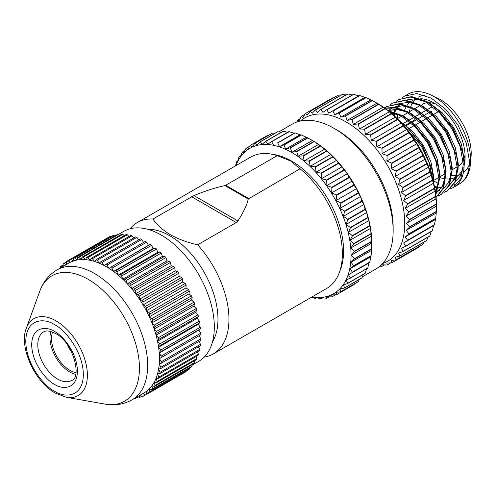 <?xml version="1.0" encoding="UTF-8"?>
<svg xmlns="http://www.w3.org/2000/svg" width="496" height="496" viewBox="0 0 496 496"><rect width="100%" height="100%" fill="white"/><g stroke="black" fill="none" stroke-linecap="round" stroke-linejoin="round"><path stroke-width="0.74" d="M147.498 229.226A68.126 39.333 60 0 1 169.806 235.786A68.126 39.333 60 0 1 212.499 341.818M130.07 228.78A75.882 43.809 60 0 1 137.355 222.518A75.882 43.809 60 0 1 152.942 219.003C156.953 224.917 162.775 230.156 170.419 234.726C178.281 239.122 187.364 242.488 197.65 244.819A75.882 43.809 60 0 1 213.237 353.958A75.882 43.809 60 0 1 204.172 357.132M213.237 353.958L326.641 288.48A75.882 43.809 -120 0 0 339.159 272.98L340.485 269.508A73.296 42.321 -120 0 0 291.747 161.157A73.296 42.321 -120 0 0 274.108 154.547L270.438 153.958A75.882 43.809 -120 0 0 250.759 157.046L137.355 222.518M152.942 219.003L193.93 195.567C206.311 190.551 216.678 187.24 225.035 185.634L277.326 155.645L290.73 161.039L300.074 168.776A75.882 43.809 -120 0 1 339.159 272.98M235.941 165.602A83.88 48.428 60 0 1 291.747 152.514A83.88 48.428 60 0 1 350.176 242.972A83.88 48.428 60 0 1 311.823 297.036M311.494 297.228L315.134 298.375A86.23 49.786 60 0 0 315.4 298.406L316.07 297.6L320.968 298.759A86.23 49.786 60 0 0 321.222 298.759L321.613 297.538L326.504 298.288A86.23 49.786 60 0 0 326.74 298.245L326.833 296.633L331.675 296.955A86.23 49.786 60 0 0 331.898 296.875L331.669 294.903L336.431 294.779A86.23 49.786 60 0 0 336.53 294.723L353.952 284.667A86.23 49.786 60 0 1 353.846 284.723L336.629 294.661A86.23 49.786 60 0 1 336.53 294.723M354.559 283.793L354.051 284.605L336.629 294.661L336.071 292.367L340.709 291.784L358.131 281.728A86.23 49.786 60 0 0 358.31 281.579L340.888 291.636A86.23 49.786 60 0 1 340.709 291.784M340.888 291.636L339.983 289.044L344.472 288.009L361.894 277.952A86.23 49.786 60 0 0 362.049 277.766L344.627 287.823A86.23 49.786 60 0 1 344.472 288.009M344.627 287.823L343.375 284.971L347.677 283.483L365.099 273.426A86.23 49.786 60 0 0 365.23 273.209L347.808 283.266A86.23 49.786 60 0 1 347.677 283.483M347.808 283.266L346.202 280.203L367.71 268.206A86.23 49.786 60 0 0 367.809 267.958L350.387 278.014A86.23 49.786 60 0 1 350.288 278.262M350.387 278.014L348.428 274.778L369.694 262.353L368.9 262.961L367.809 267.958M371.808 243.307A83.644 48.292 -120 0 0 371.808 243.077A83.644 48.292 -120 0 0 312.666 140.635L313.881 141.422A86.23 49.786 60 0 1 314.166 141.608L320.23 145.843A86.23 49.786 60 0 1 320.515 146.06L324.719 149.091L326.48 150.964A86.23 49.786 60 0 1 326.752 151.212L330.733 154.423L332.556 156.73A86.23 49.786 60 0 1 332.816 157.003L336.542 160.351L338.39 163.085A86.23 49.786 60 0 1 338.644 163.382L342.085 166.817L343.926 169.948A86.23 49.786 60 0 1 344.162 170.264L347.305 173.743L349.097 177.252A86.23 49.786 60 0 1 349.32 177.587L352.141 181.059L353.846 184.915A86.23 49.786 60 0 1 354.051 185.268L356.537 188.678L358.131 192.851A86.23 49.786 60 0 1 358.31 193.211L360.456 196.521L361.894 200.979A86.23 49.786 60 0 1 362.049 201.345L363.847 204.507L365.099 209.2A86.23 49.786 60 0 1 365.23 209.572L366.668 212.542L367.71 217.434A86.23 49.786 60 0 1 367.809 217.8L368.9 220.534L369.694 225.587A86.23 49.786 60 0 1 369.768 225.947L370.512 228.408L371.039 233.566A86.23 49.786 60 0 1 371.082 233.914L371.721 241.285A86.23 49.786 60 0 1 371.733 241.626L371.733 248.663A86.23 49.786 60 0 1 371.721 248.986L371.082 255.62A86.23 49.786 60 0 1 371.039 255.917L369.768 262.074L352.346 272.13A86.23 49.786 60 0 1 352.272 272.409M352.346 272.13L350.04 268.77L353.617 265.98L371.039 255.917M371.082 255.62L353.66 265.676A86.23 49.786 60 0 1 353.617 265.98M353.66 265.676L351.013 262.235L354.299 259.042L371.721 248.986M371.733 248.663L354.311 258.726A86.23 49.786 60 0 1 354.299 259.042M354.311 258.726L351.342 255.248L354.311 251.683L371.733 241.626M371.721 241.285L354.299 251.342A86.23 49.786 60 0 1 354.311 251.683M354.299 251.342L351.013 247.882L353.66 243.976L371.082 233.914M371.039 233.566L353.617 243.623A86.23 49.786 60 0 1 353.66 243.976M353.617 243.623L350.04 240.225L352.346 236.003L369.768 225.947M369.694 225.587L352.272 235.643A86.23 49.786 60 0 1 352.346 236.003M352.272 235.643L348.428 232.351L350.387 227.862L367.809 217.8M367.71 217.434L350.288 227.49A86.23 49.786 60 0 1 350.387 227.862M350.288 227.49L346.202 224.359L347.808 219.629L365.23 209.572M365.099 209.2L347.677 219.263A86.23 49.786 60 0 1 347.808 219.629M347.677 219.263L343.375 216.324L344.627 211.401L362.049 201.345M361.894 200.979L344.472 211.036A86.23 49.786 60 0 1 344.627 211.401M344.472 211.036L339.983 208.339L340.888 203.273L358.31 193.211M358.131 192.851L340.709 202.914A86.23 49.786 60 0 1 340.888 203.273M340.709 202.914L336.071 200.496L336.629 195.325L354.051 185.268M353.846 184.915L336.431 194.971A86.23 49.786 60 0 1 336.629 195.325M336.431 194.971L331.669 192.876L331.898 187.649L349.32 177.587M349.097 177.252L331.675 187.314A86.23 49.786 60 0 1 331.898 187.649M331.675 187.314L326.833 185.56L326.74 180.327L344.162 170.264M343.926 169.948L326.504 180.005A86.23 49.786 60 0 1 326.74 180.327M326.504 180.005L321.613 178.634L321.222 173.439L338.644 163.382M338.39 163.085L320.968 173.141A86.23 49.786 60 0 1 321.222 173.439M320.968 173.141L316.07 172.168L315.4 167.065L332.816 157.003M332.556 156.73L315.134 166.792A86.23 49.786 60 0 1 315.4 167.065M315.134 166.792L310.26 166.241L309.33 161.268L326.752 151.212M326.48 150.964L309.058 161.02A86.23 49.786 60 0 1 309.33 161.268M309.058 161.02L304.246 160.909L303.093 156.116L320.515 146.06M320.23 145.843L302.808 155.899A86.23 49.786 60 0 1 303.093 156.116M302.808 155.899L298.102 156.24L296.744 151.664L314.166 141.608M313.881 141.422L296.459 151.485A86.23 49.786 60 0 1 296.744 151.664M296.459 151.485L291.89 152.272L290.365 147.963L307.787 137.907L312.356 140.455L291.89 152.272M192.026 365.205L198.778 361.305A75.02 43.313 -120 0 0 210.279 301.19A75.02 43.313 -120 0 0 161.268 235.079A75.02 43.313 -120 0 0 123.758 231.365L118.451 234.428L119.573 235.47M26.369 328.104C18.668 347.002 34.708 381.895 55.453 393.154L66.303 397.277A44.38 25.625 60 0 0 86.955 368.943A44.38 25.625 60 0 0 56.011 320.869A44.38 25.625 60 0 0 26.369 328.104L39.804 291.171C43.177 281.852 48.937 274.747 57.096 269.849A75.02 43.313 60 0 1 94.606 273.569A75.02 43.313 60 0 1 143.617 339.679A75.02 43.313 60 0 1 132.116 399.795L143.902 392.987A75.02 43.313 -120 0 0 146.339 391.387A75.02 43.313 -120 0 0 149.308 388.802A75.02 43.313 -120 0 0 151.931 385.727A75.02 43.313 -120 0 0 154.188 382.193A75.02 43.313 -120 0 0 156.06 378.219A75.02 43.313 -120 0 0 157.53 373.841A75.02 43.313 -120 0 0 158.59 369.092A75.02 43.313 -120 0 0 159.228 364.014A75.02 43.313 -120 0 0 159.439 358.645L199.076 335.761L200.874 338.88L161.243 361.764A77.612 44.807 60 0 1 161.181 363.258L200.818 340.374A77.612 44.807 -120 0 0 200.874 338.88M312.666 140.635L312.356 140.455M366.668 268.386L365.23 273.209M363.357 274.431L362.049 277.766M359.402 279.391L358.31 281.579M362.446 276.774L375.825 269.049A83.644 48.292 -120 0 0 393.148 230.758A83.644 48.292 -120 0 0 334.006 128.309L334.006 128.309A83.644 48.292 -120 0 0 292.181 124.167L278.802 131.893M393.148 230.758L393.148 227.236A79.335 45.806 -120 0 0 337.057 130.07A79.335 45.806 -120 0 0 337.051 130.07L334.006 128.309L337.057 130.07M300.44 120.993A82.782 47.796 60 0 1 346.202 121.973A82.782 47.796 60 0 1 401.45 199.132A82.782 47.796 60 0 1 382.707 263.481M379.948 266.141L381.728 266.402A86.23 49.786 60 0 0 381.97 266.358L382.056 264.752L386.899 265.069A86.23 49.786 60 0 0 387.122 264.994L386.892 263.023L391.654 262.899A86.23 49.786 60 0 0 391.753 262.837L418.587 247.349A86.23 49.786 60 0 1 418.481 247.405L391.852 262.781M419.194 246.475L418.686 247.287L391.859 262.781A86.23 49.786 60 0 1 391.753 262.837M391.859 262.781L391.294 260.481L395.938 259.904L422.766 244.41A86.23 49.786 60 0 0 422.945 244.261L396.118 259.749A86.23 49.786 60 0 1 395.938 259.904M396.118 259.749L395.213 257.157L399.702 256.122L426.529 240.634A86.23 49.786 60 0 0 426.684 240.448L399.857 255.936A86.23 49.786 60 0 1 399.702 256.122M399.857 255.936L398.598 253.09L402.901 251.602L429.734 236.108A86.23 49.786 60 0 0 429.865 235.891L403.031 251.379A86.23 49.786 60 0 1 402.901 251.602M403.031 251.379L401.425 248.316L405.511 246.382L432.345 230.888A86.23 49.786 60 0 0 432.444 230.64L405.616 246.134A86.23 49.786 60 0 1 405.511 246.382M405.616 246.134L403.657 242.897L407.501 240.523L434.329 225.035L433.535 225.649L432.444 230.64M435.717 218.302L408.884 233.796L406.243 230.349L409.522 227.162L436.35 211.668L435.717 218.302A86.23 49.786 60 0 1 435.668 218.606L434.403 224.756L407.576 240.25A86.23 49.786 60 0 1 407.501 240.523M407.576 240.25L405.269 236.883L408.84 234.093L435.668 218.606M409.541 226.839L406.565 223.361L436.443 206.113L436.443 205.059A82.782 47.796 -120 0 0 377.909 103.67L378.516 104.11A86.23 49.786 60 0 1 378.801 104.29L384.865 108.525A86.23 49.786 60 0 1 385.15 108.742L389.354 111.774L391.115 113.646A86.23 49.786 60 0 1 391.387 113.894L395.362 117.106L397.184 119.418A86.23 49.786 60 0 1 397.451 119.691L401.171 123.033L403.025 125.767A86.23 49.786 60 0 1 403.279 126.065L406.72 129.499L408.555 132.637A86.23 49.786 60 0 1 408.797 132.953L411.934 136.425L413.732 139.94A86.23 49.786 60 0 1 413.949 140.275L416.776 143.741L418.481 147.603A86.23 49.786 60 0 1 418.686 147.951L421.172 151.361L422.766 155.539A86.23 49.786 60 0 1 422.945 155.899L425.091 159.204L426.529 163.661A86.23 49.786 60 0 1 426.684 164.027L428.482 167.189L429.734 171.889A86.23 49.786 60 0 1 429.865 172.255L431.303 175.224L432.345 180.116A86.23 49.786 60 0 1 432.444 180.488L433.535 183.216L434.329 188.269A86.23 49.786 60 0 1 434.403 188.629L435.147 191.09L435.668 196.249A86.23 49.786 60 0 1 435.717 196.602L436.35 203.968A86.23 49.786 60 0 1 436.368 204.309L436.368 211.352L409.541 226.839A86.23 49.786 60 0 1 409.522 227.162M406.565 223.361L409.541 219.796L436.368 204.309M436.35 203.968L409.522 219.461A86.23 49.786 60 0 1 409.541 219.796M409.522 219.461L406.243 215.996L408.884 212.09L435.717 196.602M435.668 196.249L408.84 211.736A86.23 49.786 60 0 1 408.884 212.09M408.84 211.736L405.269 208.339L407.576 204.123L434.403 188.629M434.329 188.269L407.501 203.757A86.23 49.786 60 0 1 407.576 204.123M407.501 203.757L403.657 200.471L405.616 195.976L432.444 180.488M432.345 180.116L405.511 195.61A86.23 49.786 60 0 1 405.616 195.976M405.511 195.61L401.425 192.473L403.031 187.742L429.865 172.255M429.734 171.889L402.901 187.376A86.23 49.786 60 0 1 403.031 187.742M402.901 187.376L398.598 184.438L399.857 179.521L426.684 164.027M426.529 163.661L399.702 179.155A86.23 49.786 60 0 1 399.857 179.521M399.702 179.155L395.213 176.458L396.118 171.387L422.945 155.899M422.766 155.539L395.938 171.027A86.23 49.786 60 0 1 396.118 171.387M395.938 171.027L391.294 168.609L391.859 163.438L418.686 147.951M418.481 147.603L391.654 163.091A86.23 49.786 60 0 1 391.859 163.438M391.654 163.091L386.892 160.989L387.122 155.763L413.949 140.275M413.732 139.94L386.899 155.428A86.23 49.786 60 0 1 387.122 155.763M386.899 155.428L382.056 153.673L381.97 148.44L408.797 132.953M408.555 132.637L381.728 148.124A86.23 49.786 60 0 1 381.97 148.44M381.728 148.124L376.842 146.748L376.445 141.552L403.279 126.065M403.025 125.767L376.191 141.261A86.23 49.786 60 0 1 376.445 141.552M376.191 141.261L371.293 140.287L370.624 135.179L397.451 119.691M397.184 119.418L370.357 134.906A86.23 49.786 60 0 1 370.624 135.179M370.357 134.906L365.484 134.354L364.56 129.382L391.387 113.894M391.115 113.646L364.281 129.14A86.23 49.786 60 0 1 364.56 129.382M364.281 129.14L359.476 129.028L358.317 124.229L385.15 108.742M384.865 108.525L358.038 124.019A86.23 49.786 60 0 1 358.317 124.229M358.038 124.019L353.332 124.353L351.974 119.778L378.801 104.29M378.516 104.11L351.689 119.598A86.23 49.786 60 0 1 351.974 119.778M351.689 119.598L347.113 120.392L345.588 116.076L372.422 100.589L376.991 103.143L347.113 120.392M105.729 264.275A77.612 44.807 60 0 1 106.392 264.653A77.612 44.807 60 0 1 107.055 265.038L146.692 242.153A77.612 44.807 -120 0 0 146.029 241.769A77.612 44.807 -120 0 0 145.365 241.391L104.011 265.453L102.133 262.384L141.769 239.5L143.561 242.432M161.243 361.764L159.439 358.645A75.02 43.313 -120 0 0 159.228 353.034A75.02 43.313 -120 0 0 158.59 347.219A75.02 43.313 -120 0 0 157.53 341.248A75.02 43.313 -120 0 0 156.06 335.172A75.02 43.313 -120 0 0 154.188 329.034A75.02 43.313 -120 0 0 151.931 322.89A75.02 43.313 -120 0 0 149.308 316.789A75.02 43.313 -120 0 0 146.339 310.781A75.02 43.313 -120 0 0 143.053 304.91A75.02 43.313 -120 0 0 139.469 299.224A75.02 43.313 -120 0 0 135.619 293.768A75.02 43.313 -120 0 0 131.533 288.591A75.02 43.313 -120 0 0 127.243 283.731A75.02 43.313 -120 0 0 122.785 279.223A75.02 43.313 -120 0 0 118.197 275.113A75.02 43.313 -120 0 0 113.516 271.43A75.02 43.313 -120 0 0 108.773 268.2A75.02 43.313 -120 0 0 106.392 266.761A75.02 43.313 -120 0 0 104.011 265.453A75.02 43.313 -120 0 0 99.268 263.209L97.247 260.257L136.877 237.373L138.632 239.921M50.859 331.502A28.024 16.182 -120 0 0 69.806 372.025A28.024 16.182 -120 0 0 75.609 374.368M67.617 345.197A25.873 14.936 -120 0 0 72.131 353.009M52.576 332.097A25.873 14.936 -120 0 0 69.806 370.264A25.873 14.936 -120 0 0 75.95 372.583M377.909 103.67L376.991 103.143M436.35 211.668A86.23 49.786 -120 0 0 436.368 211.352M431.303 231.068L429.865 235.891M427.992 237.113L426.684 240.448M424.037 242.073L422.945 244.261M396.068 101.32L398.579 99.584L410.824 97.061L425.208 101.705L439.592 112.784L451.844 128.576L460.152 146.636L463.32 164.195L460.914 178.535L453.363 187.438L450.585 188.709M402.163 97.805L404.674 96.063L416.925 93.539L431.309 98.183L445.687 109.263L457.938 125.054L466.252 143.121L469.414 160.673C469.507 172.025 466.19 179.769 459.463 183.917L454.187 186.961C460.92 182.813 464.237 175.069 464.144 163.717L462.805 152.935L452.662 128.098L437.59 109.604L426.033 101.227L411.649 96.584L398.579 99.584M398.995 99.349L396.521 101.159M393.576 115.184L393.855 113.404M394.128 112.053L394.841 109.331M395.51 107.403L395.913 106.411M453.363 187.438L459.873 183.681A51.739 29.872 -120 0 0 470.592 159.997A51.739 29.872 -120 0 0 448.006 107.93A51.739 29.872 -120 0 0 408.134 94.066L404.674 96.063M397.538 114.402A51.739 29.872 -120 0 0 397.42 117.75A51.739 29.872 -120 0 0 397.426 118.668M403.626 125.389L421.352 146.177L429.152 162.707L432.698 179.099M433.665 182.869L432.32 170.537L422.177 145.7L407.104 127.205L400.415 121.861M389.267 111.513L400.818 115.785L415.202 126.864L427.453 142.656L435.761 160.723L438.929 178.275L435.748 194.252M435.841 195.052L439.754 177.797L438.414 167.016L428.277 142.178L413.199 123.684L401.642 115.314L388.337 110.769L392.138 107.793M384.958 108.233L395.473 108.01L406.918 112.27L421.296 123.349L433.547 139.134L441.862 157.201L445.024 174.753L442.891 188.43L436.083 197.365M436.089 197.414L443.498 188.499L445.848 174.282L444.515 163.5L434.372 138.663L419.3 120.162L407.743 111.792L395.665 107.427L384.729 108.066M384.474 107.886L386.384 106.621L398.629 104.098L413.013 108.748L427.397 119.827L439.648 135.619L447.956 153.679L451.124 171.232L448.719 185.572L441.167 194.482L438.39 195.753M441.167 194.482L449.543 185.095L451.949 170.76L450.61 159.979L440.467 135.141L425.394 116.647L413.838 108.271L399.454 103.621L386.384 106.621M386.799 106.392L384.592 107.973M389.968 104.842L392.479 103.106L404.73 100.576L419.114 105.226L433.492 116.306L445.743 132.097L454.057 150.158L457.219 167.716L454.82 182.051L447.268 190.96L444.484 192.231M447.268 190.96L455.644 181.579L458.044 167.239L456.711 156.457L446.567 131.62L431.495 113.125L419.932 104.749L405.554 100.105L392.479 103.106M392.894 102.87L390.42 104.681M444.85 191.909L447.677 190.718M404.6 110.217A43.977 25.389 60 0 1 406.385 106.429M407.142 105.276A43.977 25.389 60 0 1 409.69 102.449M411.376 101.178A43.977 25.389 60 0 1 412.015 100.787A43.977 25.389 60 0 1 416.708 99.045M420.701 98.735A43.977 25.389 60 0 1 465.105 156.829A43.977 25.389 60 0 1 464.268 164.61M470.592 160.028A43.977 25.389 -120 0 0 471.2 153.307A43.977 25.389 -120 0 0 433.975 96.608M424.793 95.257A43.977 25.389 -120 0 0 418.116 97.266M415.276 99.392A43.977 25.389 -120 0 0 413.236 101.761M412.48 102.908A43.977 25.389 -120 0 0 410.694 106.696M410.39 107.595A43.977 25.389 -120 0 0 409.429 111.743M465.05 154.665A35.786 20.658 60 0 1 463.841 159.185M463.128 160.772A35.786 20.658 60 0 1 458.019 166.334M277.326 155.645A75.882 43.809 -120 0 0 270.438 153.958M193.93 195.567L237.913 220.962C243.598 212.077 247.039 204.767 248.236 199.026L300.074 168.776M197.65 244.819L236.276 222.518L191.568 196.701M237.913 220.962L236.276 222.518M290.079 147.814L285.677 149.06L306.144 137.243L307.501 137.758L290.079 147.814A86.23 49.786 60 0 1 290.365 147.963M285.677 149.06L284.016 145.049L301.438 134.993L306.144 137.243M283.731 144.937L279.527 146.636L299.999 134.819L301.153 134.881L283.731 144.937A86.23 49.786 60 0 1 284.016 145.049M279.527 146.636L277.772 142.96L295.188 132.903L299.999 134.819M277.493 142.885L294.915 132.829L277.493 142.885A86.23 49.786 60 0 1 277.772 142.96M273.519 145.03L271.696 141.713L289.118 131.657L293.985 133.207M289.118 131.657A86.23 49.786 60 0 0 288.852 131.62L271.43 141.676A86.23 49.786 60 0 1 271.696 141.713M271.43 141.676L267.71 144.249L265.856 141.323L283.278 131.266L288.176 132.432M283.278 131.266A86.23 49.786 60 0 0 283.024 131.266L265.602 141.329A86.23 49.786 60 0 1 265.856 141.323M265.602 141.329L262.161 144.311L260.326 141.8L277.741 131.744L281.288 132.271M277.741 131.744A86.23 49.786 60 0 0 277.506 131.781L260.084 141.837A86.23 49.786 60 0 1 260.326 141.8M260.084 141.837L256.947 145.21L255.149 143.133L272.571 133.071L275.013 133.219M272.571 133.071A86.23 49.786 60 0 0 272.347 133.151L254.932 143.208A86.23 49.786 60 0 1 255.149 143.133M254.932 143.208L252.111 146.94L250.399 145.303L267.821 135.247L268.776 135.216M235.612 165.788L236.437 162.068A86.23 49.786 60 0 1 236.536 161.82L237.578 161.646L239.016 156.823A86.23 49.786 60 0 1 239.146 156.6L240.405 156.872L242.197 152.266A86.23 49.786 60 0 1 242.352 152.08L243.79 152.805L245.935 148.453A86.23 49.786 60 0 1 246.115 148.298L247.709 149.482L250.195 145.421A86.23 49.786 60 0 1 250.3 145.365A86.23 49.786 60 0 1 250.399 145.303M186.124 371.151L186.149 371.535L146.512 394.419A77.612 44.807 60 0 1 145.595 394.996L185.231 372.112A77.612 44.807 -120 0 0 186.149 371.535M189.23 368.193L189.342 369.049L149.705 391.933A77.612 44.807 60 0 1 148.881 392.652L188.517 369.774A77.612 44.807 -120 0 0 189.342 369.049M191.94 364.765L192.188 366.054L152.551 388.938A77.612 44.807 60 0 1 151.826 389.794L191.456 366.91A77.612 44.807 -120 0 0 192.188 366.054M194.227 360.877L194.661 362.57L155.031 385.448A77.612 44.807 60 0 1 154.399 386.434L194.035 363.556A77.612 44.807 -120 0 0 194.661 362.57M196.087 356.568L196.745 358.62L157.108 381.498A77.612 44.807 60 0 1 156.587 382.608L196.224 359.724A77.612 44.807 -120 0 0 196.745 358.62M197.507 351.862L198.419 354.237L158.788 377.121A77.612 44.807 60 0 1 158.373 378.336L198.009 355.458A77.612 44.807 -120 0 0 198.419 354.237M198.487 346.797L199.671 349.463L160.041 372.341A77.612 44.807 60 0 1 159.743 373.668L199.38 350.784A77.612 44.807 -120 0 0 199.671 349.463M199.008 341.422L200.496 344.329L160.859 367.214A77.612 44.807 60 0 1 160.679 368.627L200.316 345.743A77.612 44.807 -120 0 0 200.496 344.329M161.181 356.041L159.228 353.034L160.859 351.72L200.496 328.836L198.859 330.15L200.818 333.163L161.181 356.041A77.612 44.807 60 0 1 161.243 357.61L200.874 334.726A77.612 44.807 -120 0 0 200.818 333.163M160.679 350.095L158.59 347.219L160.041 345.638L199.671 322.753L198.22 324.334L200.316 327.217L160.679 350.095A77.612 44.807 60 0 1 160.859 351.72M200.496 328.836A77.612 44.807 -120 0 0 200.316 327.217M159.743 343.976L157.53 341.248L158.788 339.413L198.419 316.535L197.166 318.364L199.38 321.092L159.743 343.976A77.612 44.807 60 0 1 160.041 345.638M199.671 322.753A77.612 44.807 -120 0 0 199.38 321.092M158.373 337.72L156.06 335.172L157.108 333.101L196.745 310.217L195.691 312.288L198.009 314.842L158.373 337.72A77.612 44.807 60 0 1 158.788 339.413M198.419 316.535A77.612 44.807 -120 0 0 198.009 314.842M156.587 331.39L154.188 329.034L155.031 326.746L194.661 303.862L193.824 306.15L196.224 308.512L156.587 331.39A77.612 44.807 60 0 1 157.108 333.101M196.745 310.217A77.612 44.807 -120 0 0 196.224 308.512M154.399 325.035L151.931 322.89L152.551 320.404L192.188 297.519L191.568 300.012L194.035 302.151L154.399 325.035A77.612 44.807 60 0 1 155.031 326.746M194.661 303.862A77.612 44.807 -120 0 0 194.035 302.151M151.826 318.705L149.308 316.789L149.705 314.117L189.342 291.239L188.945 293.911L191.456 295.821L151.826 318.705A77.612 44.807 60 0 1 152.551 320.404M192.188 297.519A77.612 44.807 -120 0 0 191.456 295.821M148.881 312.443L146.339 310.781L146.512 307.948L186.149 285.064L185.975 287.897L188.517 289.565L148.881 312.443A77.612 44.807 60 0 1 149.705 314.117M189.342 291.239A77.612 44.807 -120 0 0 188.517 289.565M145.595 306.311L143.053 304.91L142.997 301.94L182.627 279.056L182.689 282.026L185.231 283.427L145.595 306.311A77.612 44.807 60 0 1 146.512 307.948M186.149 285.064A77.612 44.807 -120 0 0 185.231 283.427M141.999 300.353L139.469 299.224L139.184 296.137L178.814 273.253L179.099 276.34L181.629 277.469L141.999 300.353A77.612 44.807 60 0 1 142.997 301.94M182.627 279.056A77.612 44.807 -120 0 0 181.629 277.469M138.111 294.618L135.619 293.768L135.104 290.594L174.741 267.71L175.249 270.884L177.742 271.734L138.111 294.618A77.612 44.807 60 0 1 139.184 296.137M178.814 273.253A77.612 44.807 -120 0 0 177.742 271.734M133.97 289.149L131.533 288.591L130.795 285.355L170.432 262.471L171.163 265.707L173.6 266.271L133.97 289.149A77.612 44.807 60 0 1 135.104 290.594M174.741 267.71A77.612 44.807 -120 0 0 173.6 266.271M129.605 283.997L127.243 283.731L126.294 280.457L165.931 257.573L166.873 260.846L169.235 261.119L129.605 283.997A77.612 44.807 60 0 1 130.795 285.355M170.432 262.471A77.612 44.807 -120 0 0 169.235 261.119M125.054 279.198L122.785 279.223L121.632 275.937L161.262 253.059L162.421 256.345L164.684 256.32L125.054 279.198A77.612 44.807 60 0 1 126.294 280.457M165.931 257.573A77.612 44.807 -120 0 0 164.684 256.32M120.354 274.796L118.197 275.113L116.845 271.845L156.476 248.961L157.833 252.228L159.985 251.912L120.354 274.796A77.612 44.807 60 0 1 121.632 275.937M161.262 253.059A77.612 44.807 -120 0 0 159.985 251.912M115.537 270.816L113.516 271.43L111.972 268.2L151.602 245.315L153.146 248.546L155.174 247.932L115.537 270.816A77.612 44.807 60 0 1 116.845 271.845M156.476 248.961A77.612 44.807 -120 0 0 155.174 247.932M146.692 242.153L148.403 245.315L150.282 244.416L110.651 267.301A77.612 44.807 60 0 1 111.972 268.2M151.602 245.315A77.612 44.807 -120 0 0 150.282 244.416M141.769 239.5A77.612 44.807 -120 0 0 140.449 238.874L100.812 261.758L99.268 263.209A75.02 43.313 -120 0 0 94.587 261.485L92.43 258.676L132.066 235.792L133.728 237.962M136.877 237.373A77.612 44.807 -120 0 0 135.575 236.896L95.939 259.774L94.587 261.485A75.02 43.313 -120 0 0 89.999 260.295L87.73 257.653L127.367 234.769L128.898 236.555M132.066 235.792A77.612 44.807 -120 0 0 130.789 235.464L91.152 258.348L89.999 260.295A75.02 43.313 -120 0 0 85.541 259.656L83.179 257.195L122.816 234.317L124.167 235.724M127.367 234.769A77.612 44.807 -120 0 0 126.127 234.589L86.49 257.474L85.541 259.656A75.02 43.313 -120 0 0 81.251 259.563L78.814 257.312L118.451 234.428A77.612 44.807 -120 0 0 117.31 234.558L77.68 257.436L77.165 260.022L74.673 257.994L114.309 235.11L115.159 235.798M122.816 234.317A77.612 44.807 -120 0 0 121.619 234.292L81.989 257.17L81.251 259.563A75.02 43.313 -120 0 0 77.165 260.022A75.02 43.313 -120 0 0 73.315 261.032L70.785 259.241L110.422 236.356L110.937 236.722M114.309 235.11A77.612 44.807 -120 0 0 113.237 235.389L73.6 258.273L73.315 261.032A75.02 43.313 -120 0 0 69.731 262.576L67.189 261.045L106.931 238.229M110.422 236.356A77.612 44.807 -120 0 0 109.424 236.79L69.787 259.675L69.731 262.576A75.02 43.313 -120 0 0 68.882 263.047L57.096 269.849M318.575 144.423L298.102 156.24M324.719 149.091L304.246 160.909M330.733 154.423L310.26 166.241M336.542 160.351L316.07 172.168M342.085 166.817L321.613 178.634M133.97 398.728L133.97 398.728A77.612 44.807 60 0 0 135.104 398.598L137.262 397.352M135.222 398.003L135.104 398.598M347.305 173.743L326.833 185.56M136.884 397.042L138.111 398.04A77.612 44.807 60 0 0 139.184 397.761L141.484 396.434M139.407 395.585L139.184 397.761M352.141 181.059L331.669 192.876M139.891 395.306L141.999 396.794A77.612 44.807 60 0 0 142.997 396.366L145.483 394.928M145.595 394.996L143.071 393.471L142.997 396.366M356.537 188.678L336.071 200.496M246.115 148.298L249.693 146.233M148.881 392.652L146.339 391.387L146.512 394.419M360.456 196.521L339.983 208.339M242.352 152.08L244.844 150.641M151.826 389.794L149.308 388.802L149.705 391.933M363.847 204.507L343.375 216.324M239.146 156.6L240.889 155.595M154.399 386.434L151.931 385.727L152.551 388.938M366.668 212.542L346.202 224.359M236.536 161.82L237.72 161.138M156.587 382.608L154.188 382.193L155.031 385.448M368.9 220.534L348.428 232.351M158.373 378.336L156.06 378.219L157.108 381.498M370.512 228.408L350.04 240.225M159.743 373.668L157.53 373.841L158.788 377.121M371.485 236.065L351.013 247.882M160.679 368.627L158.59 369.092L160.041 372.341M371.808 243.077L351.342 255.248M161.181 363.258L159.228 364.014L160.859 367.214M371.485 250.418L351.013 262.235M370.512 256.953L350.04 268.77M159.439 358.645L161.243 357.61M368.9 262.961L348.428 274.778M159.228 353.034L198.859 330.15M158.59 347.219L198.22 324.334M157.53 341.248L197.166 318.364M156.06 335.172L195.691 312.288M154.188 329.034L193.824 306.15M151.931 322.89L191.568 300.012M335.47 294.81L331.898 296.875M149.308 316.789L188.945 293.911M329.232 296.806L326.74 298.245M146.339 310.781L185.975 287.897M322.964 297.755L321.222 298.759M62.378 266.805L60.958 266.24A77.612 44.807 60 0 0 60.233 267.102L60.394 267.945M60.958 266.24L63.184 264.957M143.053 304.91L182.689 282.026M316.584 297.724L315.4 298.406M66.259 264.56L63.903 263.382A77.612 44.807 60 0 0 63.079 264.101L63.345 266.24M63.903 263.382L66.29 262.006M139.469 299.224L179.099 276.34M67.189 261.045A77.612 44.807 60 0 0 66.272 261.621L66.433 264.461M135.619 293.768L175.249 270.884M69.787 259.675A77.612 44.807 60 0 1 70.785 259.241M131.533 288.591L171.163 265.707M73.6 258.273A77.612 44.807 60 0 1 74.673 257.994M127.243 283.731L166.873 260.846M77.68 257.436A77.612 44.807 60 0 1 78.814 257.312M122.785 279.223L162.421 256.345M81.989 257.17A77.612 44.807 60 0 1 83.179 257.195M118.197 275.113L157.833 252.228M359.55 95.511L328.743 113.144L326.92 109.827A86.23 49.786 60 0 0 326.653 109.79L353.481 94.302A86.23 49.786 60 0 1 353.747 94.339L358.62 95.895L359.55 95.511A86.23 49.786 60 0 1 359.823 95.585L365.788 97.563A86.23 49.786 60 0 1 366.073 97.675L372.136 100.44L345.303 115.928A86.23 49.786 60 0 1 345.588 116.076M345.303 115.928L340.901 117.18L339.239 113.162L366.073 97.675M365.788 97.563L338.96 113.051A86.23 49.786 60 0 1 339.239 113.162M338.96 113.051L334.757 114.756L332.996 111.073L359.823 95.585M326.653 109.79L322.933 112.363L321.086 109.442L347.913 93.949L352.811 95.114M347.913 93.949A86.23 49.786 60 0 0 347.659 93.955L320.831 109.442A86.23 49.786 60 0 1 321.086 109.442M320.831 109.442L317.39 112.425L315.549 109.914L342.376 94.426L345.923 94.959M342.376 94.426A86.23 49.786 60 0 0 342.141 94.463L315.307 109.957A86.23 49.786 60 0 1 315.549 109.914M315.307 109.957L312.17 113.324L310.378 111.247L337.206 95.759L339.648 95.908M337.206 95.759A86.23 49.786 60 0 0 336.982 95.833L310.155 111.327A86.23 49.786 60 0 1 310.378 111.247M310.155 111.327L307.334 115.053L305.623 113.423L332.45 97.929L333.411 97.898M296.757 122.047L297.42 120.379A86.23 49.786 60 0 1 297.581 120.193L299.02 120.919L301.165 116.566A86.23 49.786 60 0 1 301.345 116.411L302.932 117.595L305.424 113.534A86.23 49.786 60 0 1 305.524 113.479A86.23 49.786 60 0 1 305.623 113.423M86.49 257.474A77.612 44.807 60 0 1 87.73 257.653M113.516 271.43L153.146 248.546M148.403 245.315L110.651 267.301M91.152 258.348A77.612 44.807 60 0 1 92.43 258.676M108.773 268.2L107.055 265.038M95.939 259.774A77.612 44.807 60 0 1 97.247 260.257M100.812 261.758A77.612 44.807 60 0 1 102.133 262.384M297.581 120.193L300.074 118.755M301.345 116.411L304.916 114.353M326.92 109.827L353.747 94.339M358.62 95.895L328.743 113.144M364.634 97.501L334.757 114.756M370.779 99.925L340.901 117.18M383.21 107.105L353.332 124.353M389.354 111.774L359.476 129.028M395.362 117.106L365.484 134.354M401.171 123.033L371.293 140.287M406.72 129.499L376.842 146.748M411.934 136.425L382.056 153.673M384.462 264.92L381.97 266.358M416.776 143.741L386.892 160.989M390.699 262.93L387.122 264.994M421.172 151.361L391.294 168.609M425.091 159.204L395.213 176.458M428.482 167.189L398.598 184.438M431.303 175.224L401.425 192.473M433.535 183.216L403.657 200.471M403.657 242.897L433.535 225.649M435.147 191.09L405.269 208.339M405.269 236.883L435.147 219.635M436.12 198.747L406.243 215.996M406.243 230.349L436.12 213.1M464.138 165.931L464.374 160.406L461.423 144.187L453.704 127.497L442.345 112.914L429.021 102.684L425.711 101.054M401.134 103.131L400.52 103.732M400.036 104.247L397.476 107.781M395.021 113.665L394.45 115.977M434.453 186.44L438.179 187.252M438.879 187.339L441.682 187.445M444.001 187.209L445.433 186.905M449.519 185.157L456.667 175.646M458.044 169.446L458.279 163.922L455.322 147.709L447.609 131.018L436.251 116.436L422.921 106.206L419.61 104.575M435.277 190.972L437.205 190.836M437.9 190.731L439.338 190.421M451.943 172.968L452.178 167.443L449.227 151.23L441.508 134.54L430.15 119.951L416.826 109.728L413.515 108.097M435.6 193.111L436.176 192.87M445.848 176.489L446.084 170.965L443.126 154.746L435.414 138.062L424.055 123.473L410.725 113.243L407.414 111.612M400.663 109.43L387.866 110.403M439.747 180.011L439.983 174.487L437.032 158.267L429.313 141.583L417.961 126.995L404.631 116.765L401.32 115.134M433.702 183.043L433.888 178.008L430.931 161.789L423.218 145.099L412.25 130.913L399.348 120.745M459.662 183.799A51.739 29.872 -120 0 1 459.457 183.917L458.44 183.427M433.647 180.91A51.739 29.872 -120 0 0 438.507 183.396M407.848 127.887L422.456 145.539L432.097 169.551M391.034 112.97L399.888 115.289M413.199 123.684L428.55 142.023L437.999 165.087L438.414 167.016M438.904 181.102L435.339 191.344M387.984 110.49L396.459 109.393L405.988 111.767M420.038 120.85L434.651 138.502L444.094 161.566L444.515 163.5M445.005 177.58L442.37 186.236L437.36 192.101M388.157 110.633L392.547 107.62M393.582 107.161L402.256 105.853L412.083 108.252M425.394 116.647L440.746 134.98L450.387 158.987M451.1 174.059L448.471 182.714L443.461 188.585M439.01 190.743L437.782 191.053M437.088 191.183L435.345 191.375M397.476 104.718L398.641 104.098M399.683 103.645L408.351 102.331L418.184 104.73M431.495 113.125L446.846 131.459L456.487 155.471M457.2 170.537L454.565 179.199L449.556 185.064M445.11 187.221L443.883 187.531M441.409 187.86L438.762 187.835M438.067 187.773L434.595 187.128M393.898 115.475L394.432 113.528M394.847 112.288L396.688 108.264M397.036 107.682L398.201 105.977M398.493 105.605L399.72 104.21M400.235 103.695L400.706 103.267M405.778 100.124L414.451 98.809L424.278 101.209M438.334 110.286L452.941 127.937L462.39 151.007L462.805 152.935M463.295 167.022L460.666 175.677L455.657 181.542M454.789 182.113L454.429 182.906M454.361 184.121L454.193 186.93M463.078 168.398A43.977 25.389 60 0 1 457.318 176.099M456.475 176.669A43.977 25.389 60 0 1 455.991 176.96A43.977 25.389 60 0 1 451.397 178.684M450.628 178.82A43.977 25.389 60 0 1 445.718 178.901M444.819 178.783A43.977 25.389 60 0 1 439.741 177.481M451.819 175.379A43.977 25.389 -120 0 0 456.14 175.379M457.498 175.162A43.977 25.389 -120 0 0 458.831 174.834M463.419 172.577A43.977 25.389 -120 0 0 469.346 164.449M414.799 120.323A35.786 20.658 60 0 1 414.947 117.645M422.208 104.358A35.786 20.658 60 0 1 427.075 102.784M429.021 102.684A35.786 20.658 60 0 1 435.854 104.092M402.907 123.69L408.183 120.646M409.56 119.852L414.284 117.124M415.654 116.331L420.379 113.603M421.755 112.809L426.473 110.081M427.85 109.287L431.563 107.142A35.786 20.658 60 0 1 436.065 109.449M438.427 111.631L433.944 114.223M432.326 115.153L427.087 118.178M426.231 118.674L421.749 121.26M420.131 122.196L415.654 124.781M414.036 125.717L409.553 128.303M407.935 129.233L407.204 129.661M430.788 111.507L431.563 111.061A5.177 2.988 -120 0 0 431.694 112.251M39.804 291.171A72.453 41.831 60 0 1 88.207 279.36A72.453 41.831 60 0 1 138.725 357.845A72.453 41.831 60 0 1 105.009 404.11L66.303 397.277M54.56 391.183C46.14 387.655 26.17 366.153 25.78 341.322C26.17 316.944 46.14 318.506 54.56 324.7C62.986 328.228 82.956 349.73 83.347 374.561C82.956 398.939 62.986 397.377 54.56 391.183M54.56 331.539C47.876 326.616 32.011 325.376 31.694 344.739C32.011 364.461 47.876 381.542 54.56 384.344C61.25 389.267 77.116 390.507 77.426 371.144C77.116 351.422 61.25 334.341 54.56 331.539M57.61 379.062A28.024 16.182 60 0 1 39.302 354.367A28.024 16.182 60 0 1 43.598 331.911C44.28 331.638 46.742 329.158 55.453 333.51C73.451 342.023 82.02 378.219 71.622 380.451A28.024 16.182 60 0 1 57.61 379.062M248.236 199.026L225.035 185.634M225.86 185.361L248.608 198.493M405.722 125.984L410.992 122.94M412.498 122.072L417.093 119.418M418.593 118.55L423.187 115.897M424.694 115.029L429.288 112.375M433.628 180.414L438.898 177.37M439.723 176.892L444.999 173.848M451.918 169.855L457.194 166.811M413.645 120.503L411.841 121.551M410.366 122.4L405.089 125.445M250.3 145.365L267.716 135.303M132.116 399.795C123.795 404.414 114.762 405.852 105.009 404.11M305.524 113.479L332.351 97.991M437.59 109.604L439.053 110.93M456.711 156.457L456.289 154.523M450.61 159.979L450.194 158.044M419.3 120.162L420.763 121.495M432.32 170.537L431.898 168.609M407.104 127.205L408.568 128.532M457.3 176.21L461.565 173.743M397.339 118.718L401.63 116.244M402.56 115.704L407.724 112.722M408.549 112.245L413.825 109.201M414.65 108.723L419.92 105.679"/></g></svg>
